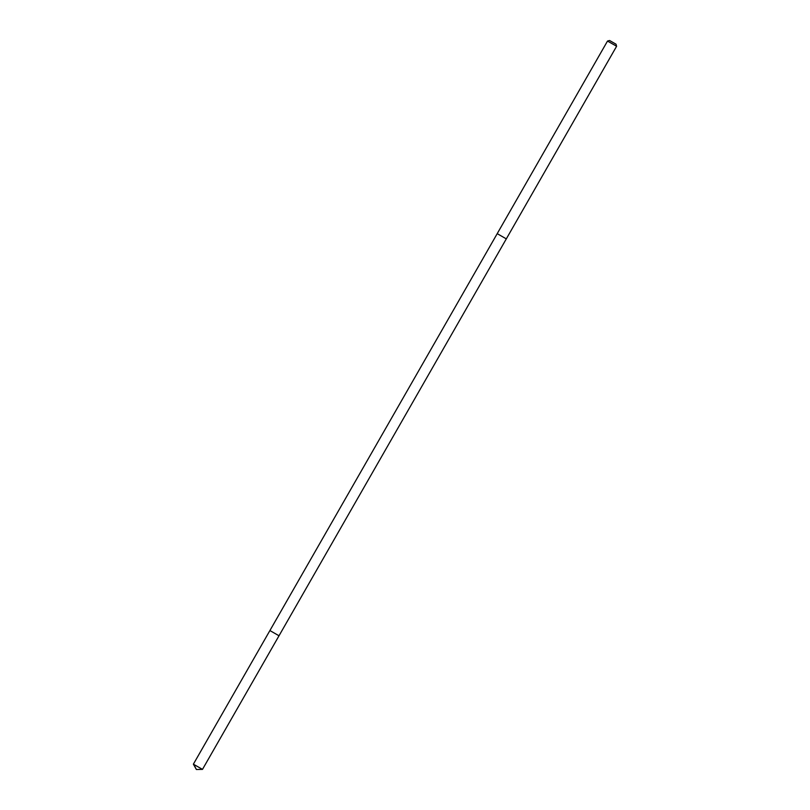 <?xml version="1.0" encoding="UTF-8"?>
<svg xmlns="http://www.w3.org/2000/svg" width="810" height="810" viewBox="0 0 810 810"><rect width="100%" height="100%" fill="white"/><g stroke="black" fill="none" stroke-linecap="round" stroke-linejoin="round"><path stroke-width="1.21" d="M497.208 233.655L607.51 41.067L616.612 46.261L506.311 238.879L497.208 233.655L506.311 238.869L279.015 635.769L269.902 630.555L279.015 635.769L269.902 630.555L193.387 764.164L202.49 769.378L193.398 764.205L196.374 769.5L202.449 769.389L196.374 769.5L193.985 764.701M607.52 41.057L609.586 40.5L616.046 44.206L616.572 46.302M279.015 635.769L202.49 769.378M497.208 233.665L269.902 630.555"/></g></svg>

